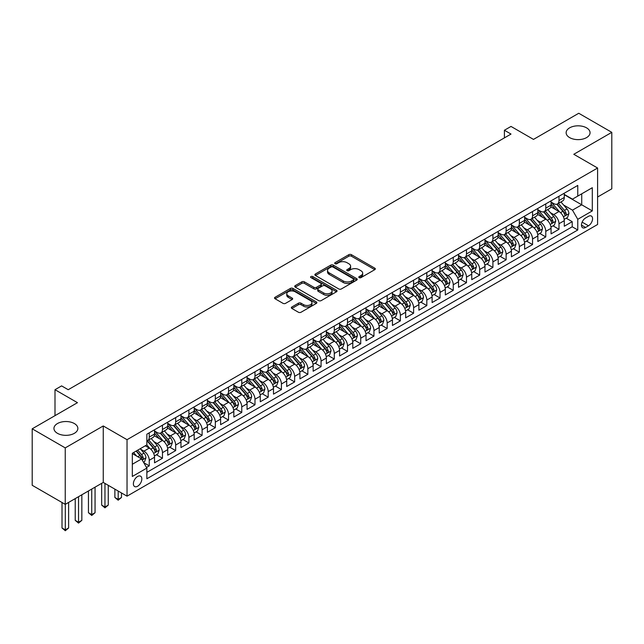 <?xml version="1.0" encoding="UTF-8"?>
<svg xmlns="http://www.w3.org/2000/svg" width="644" height="644" viewBox="0 0 644 644"><rect width="100%" height="100%" fill="white"/><g stroke="black" fill="none" stroke-linecap="round" stroke-linejoin="round"><path stroke-width="0.97" d="M359.183 277.628A1.288 0.741 0 0 0 360.994 277.628L374.784 269.667A1.835 1.063 0 0 0 375.315 268.918A1.835 1.063 0 0 0 374.784 268.17L351.431 254.686A1.835 1.063 0 0 0 348.831 254.686L335.049 262.647A1.288 0.741 0 0 0 334.671 263.171A1.288 0.741 0 0 0 335.049 263.694A1.288 0.741 0 0 0 336.86 263.694L338.647 262.663A5.868 3.389 0 0 1 346.955 262.663L348.895 263.79A5.868 3.389 0 0 1 350.618 266.181A5.868 3.389 0 0 1 348.895 268.58L347.116 269.611A1.288 0.741 0 0 0 346.738 270.134A1.288 0.741 0 0 0 347.116 270.657A1.288 0.741 0 0 0 348.927 270.657L350.714 269.627A5.868 3.389 0 0 1 359.014 269.627L360.962 270.754A5.868 3.389 0 0 1 362.685 273.153A5.868 3.389 0 0 1 360.962 275.552L359.183 276.574A1.288 0.741 0 0 0 358.805 277.105A1.288 0.741 0 0 0 359.183 277.628L359.183 276.574M74.366 423.551A11.962 6.907 0 0 0 61.325 422.053A11.962 6.907 0 0 0 53.943 428.437A11.962 6.907 0 0 0 57.445 433.315A11.962 6.907 0 0 0 70.486 434.813A11.962 6.907 0 0 0 77.868 428.437A11.962 6.907 0 0 0 74.366 423.551M586.555 127.842A11.962 6.907 0 0 0 573.514 126.345A11.962 6.907 0 0 0 566.132 132.728A11.962 6.907 0 0 0 569.634 137.607A11.962 6.907 0 0 0 582.675 139.104A11.962 6.907 0 0 0 590.057 132.728A11.962 6.907 0 0 0 586.555 127.842M137.615 486.244A5.981 3.453 120 0 0 141.519 480.971A5.981 3.453 120 0 0 140.601 476.182A5.981 3.453 120 0 0 137.615 476.471A5.981 3.453 120 0 0 133.702 481.744A5.981 3.453 120 0 0 134.62 486.542A5.981 3.453 120 0 0 137.615 486.244M291.877 306.971A1.835 1.063 0 0 0 291.338 307.719A1.835 1.063 0 0 0 291.877 308.468L298.43 312.251A1.835 1.063 0 0 0 301.022 312.251L316.333 303.413A1.835 1.063 0 0 0 316.872 302.664A1.835 1.063 0 0 0 316.333 301.915L292.98 288.432A1.835 1.063 0 0 0 290.388 288.432L275.077 297.27A1.835 1.063 0 0 0 274.537 298.019A1.835 1.063 0 0 0 275.077 298.768L282.99 303.34A1.835 1.063 0 0 0 285.582 303.34L292.135 299.557A1.835 1.063 0 0 0 292.674 298.808A1.835 1.063 0 0 0 292.135 298.059L288.214 295.789A4.91 2.834 0 0 1 286.773 293.785A4.91 2.834 0 0 1 289.8 291.168A4.91 2.834 0 0 1 295.153 291.78L310.529 300.659A4.91 2.834 0 0 1 311.962 302.664A4.91 2.834 0 0 1 308.935 305.28A4.91 2.834 0 0 1 303.582 304.668L301.022 303.187A1.835 1.063 0 0 0 298.43 303.187L291.877 306.971L291.877 308.468L298.43 304.717L298.43 303.187M597.592 197.016L611.8 188.813L611.8 132.342L578.755 113.263L533.482 139.402L511.014 126.433L504.405 130.249L511.014 134.065L68.216 389.709L61.607 385.893L54.998 389.709L54.998 415.654M65.245 447.894L65.245 504.365L103.249 482.428L103.249 425.958L65.245 447.894L32.2 428.815L77.473 402.677L54.998 389.709M103.249 425.958L127.037 439.691L597.592 168.02L597.592 224.49L127.037 496.162L127.037 439.691M611.8 132.342L573.796 154.286L597.592 168.02M338.776 288.955A1.835 1.063 0 0 0 341.368 288.955L356.679 280.116A1.835 1.063 0 0 0 357.219 279.367A1.835 1.063 0 0 0 356.679 278.619L333.326 265.135A1.835 1.063 0 0 0 330.734 265.135L315.423 273.974A1.835 1.063 0 0 0 314.884 274.722A1.835 1.063 0 0 0 315.423 275.471L338.776 288.955M311.463 277.902A1.288 0.741 0 0 1 312.767 278.087L336.482 291.78L321.195 300.603A1.835 1.063 0 0 1 318.603 300.603L295.25 287.119L295.25 285.622A1.835 1.063 0 0 0 294.711 286.371A1.835 1.063 0 0 0 295.25 287.119M295.25 285.622L301.803 281.839A1.835 1.063 0 0 1 304.395 281.839L313.87 287.305A1.835 1.063 0 0 0 316.462 287.305L320.809 284.801A1.835 1.063 0 0 0 321.348 284.052A1.835 1.063 0 0 0 320.809 283.304L310.947 277.604A1.288 0.741 0 0 1 310.569 277.081A1.288 0.741 0 0 1 311.366 276.397A1.288 0.741 0 0 1 312.767 276.558L336.506 290.267A1.835 1.063 0 0 1 337.045 291.016A1.835 1.063 0 0 1 336.506 291.764L336.506 290.267M65.245 504.365L32.2 485.286L32.2 428.815M146.502 467.447L149.247 465.87L143.757 462.698M140.642 449.222L143.958 451.138A7.478 4.315 60 0 1 149.247 460.299L154.528 457.24L154.528 462.819L162.465 458.238L156.444 454.761M153.852 441.591L157.176 443.507A7.478 4.315 60 0 1 162.465 452.668L167.746 449.609L167.746 455.187L175.675 450.607L169.662 447.129M167.07 433.959L170.394 435.875A7.478 4.315 60 0 1 175.675 445.036L180.964 441.985L180.964 447.556L188.893 442.975L182.88 439.498M180.288 426.328L183.612 428.244A7.478 4.315 60 0 1 188.893 437.405L194.182 434.354L194.182 439.924L202.111 435.344L196.098 431.866M193.506 418.697L196.831 420.613A7.478 4.315 60 0 1 202.111 429.773L207.4 426.722L207.4 432.293L215.329 427.713L209.316 424.235M206.724 411.065L210.049 412.981A7.478 4.315 60 0 1 215.329 422.142L220.618 419.091L220.618 424.662L228.548 420.081L222.534 416.604M219.942 403.434L223.267 405.35A7.478 4.315 60 0 1 228.548 414.511L233.836 411.46L233.836 417.03L241.766 412.45L235.752 408.98M233.16 395.802L236.485 397.718A7.478 4.315 60 0 1 241.766 406.879L247.054 403.828L247.054 409.399L254.984 404.818L248.97 401.349M246.378 388.171L249.695 390.087A7.478 4.315 60 0 1 254.984 399.248L260.273 396.197L260.273 401.767L268.202 397.187L262.189 393.717M259.596 380.54L262.913 382.456A7.478 4.315 60 0 1 268.202 391.616L273.491 388.565L273.491 394.136L281.42 389.556L275.407 386.086M272.815 372.908L276.131 374.824A7.478 4.315 60 0 1 281.42 383.985L286.709 380.934L286.709 386.505L294.638 381.924L288.625 378.455M286.033 365.277L289.349 367.193A7.478 4.315 60 0 1 294.638 376.354L299.927 373.303L299.927 378.873L307.856 374.293L301.843 370.823M299.251 357.645L302.567 359.561A7.478 4.315 60 0 1 307.856 368.722L313.145 365.671L313.145 371.242L321.074 366.661L315.061 363.192M312.469 350.014L315.785 351.93A7.478 4.315 60 0 1 321.074 361.091L326.363 358.04L326.363 363.61L334.292 359.03L328.279 355.56M325.687 342.383L329.004 344.298A7.478 4.315 60 0 1 334.292 353.459L339.581 350.408L339.581 355.979L347.51 351.399L341.497 347.929M338.905 334.751L342.222 336.667A7.478 4.315 60 0 1 347.51 345.828L352.799 342.777L352.799 348.348L360.729 343.767L354.715 340.298M352.123 327.12L355.44 329.036A7.478 4.315 60 0 1 360.729 338.197L366.017 335.146L366.017 340.716L373.947 336.136L367.933 332.666M365.341 319.488L368.658 321.404A7.478 4.315 60 0 1 373.947 330.565L379.236 327.514L379.236 333.085L387.165 328.504L381.151 325.035M378.559 311.857L381.876 313.773A7.478 4.315 60 0 1 387.165 322.934L392.454 319.883L392.454 325.453L400.383 320.873L394.37 317.403M391.777 304.226L395.094 306.142A7.478 4.315 60 0 1 400.383 315.302L405.672 312.251L405.672 317.822L413.601 313.242L407.588 309.772M404.996 296.602L408.312 298.518A7.478 4.315 60 0 1 413.601 307.671L418.89 304.62L418.89 310.191L426.819 305.61L420.806 302.141M418.214 288.971L421.53 290.887A7.478 4.315 60 0 1 426.819 300.04L432.108 296.989L432.108 302.559L440.037 297.979L434.024 294.509M431.432 281.339L434.748 283.255A7.478 4.315 60 0 1 440.037 292.408L445.318 289.357L445.318 294.928L453.255 290.347L447.242 286.878M444.65 273.708L447.966 275.624A7.478 4.315 60 0 1 453.255 284.777L458.536 281.726L458.536 287.296L466.473 282.716L460.46 279.246M457.868 266.077L461.185 267.993A7.478 4.315 60 0 1 466.473 277.145L471.754 274.094L471.754 279.665L479.691 275.085L473.67 271.615M471.086 258.445L474.403 260.361A7.478 4.315 60 0 1 479.691 269.514L484.972 266.463L484.972 272.034L492.91 267.453L486.888 263.984M484.304 250.814L487.621 252.73A7.478 4.315 60 0 1 492.91 261.883L498.19 258.832L498.19 264.402L506.128 259.822L500.106 256.352M497.514 243.182L500.839 245.098A7.478 4.315 60 0 1 506.128 254.251L511.408 251.2L511.408 256.771L519.338 252.19L513.324 248.721M510.732 235.551L514.057 237.467A7.478 4.315 60 0 1 519.338 246.62L524.627 243.569L524.627 249.139L532.556 244.559L526.542 241.089M523.95 227.92L527.275 229.836A7.478 4.315 60 0 1 532.556 238.988L537.845 235.937L537.845 241.508L545.774 236.928L539.761 233.458M537.168 220.288L540.493 222.204A7.478 4.315 60 0 1 545.774 231.357L551.063 228.306L551.063 233.877L558.992 229.296L558.992 223.726A7.478 4.315 -120 0 0 553.711 214.573L550.387 212.657M552.979 225.827L558.992 229.296M154.528 457.24A7.478 4.315 -120 0 0 149.247 448.087L145.278 445.793M167.746 449.609A7.478 4.315 -120 0 0 162.465 440.456L154.286 435.738M180.964 441.985A7.478 4.315 -120 0 0 175.675 432.824L167.504 428.107M194.182 434.354A7.478 4.315 -120 0 0 188.893 425.193L180.723 420.476M207.4 426.722A7.478 4.315 -120 0 0 202.111 417.562L193.941 412.844M220.618 419.091A7.478 4.315 -120 0 0 215.329 409.93L207.159 405.213M233.836 411.46A7.478 4.315 -120 0 0 228.548 402.299L220.377 397.581M247.054 403.828A7.478 4.315 -120 0 0 241.766 394.667L233.595 389.95M260.273 396.197A7.478 4.315 -120 0 0 254.984 387.036L246.813 382.319M273.491 388.565A7.478 4.315 -120 0 0 268.202 379.405L260.031 374.687M286.709 380.934A7.478 4.315 -120 0 0 281.42 371.773L273.249 367.056M299.927 373.303A7.478 4.315 -120 0 0 294.638 364.142L286.467 359.424M313.145 365.671A7.478 4.315 -120 0 0 307.856 356.51L299.685 351.793M326.363 358.04A7.478 4.315 -120 0 0 321.074 348.879L312.904 344.162M339.581 350.408A7.478 4.315 -120 0 0 334.292 341.248L326.122 336.53M352.799 342.777A7.478 4.315 -120 0 0 347.51 333.616L339.34 328.899M366.017 335.146A7.478 4.315 -120 0 0 360.729 325.985L352.558 321.267M379.236 327.514A7.478 4.315 -120 0 0 373.947 318.353L365.768 313.636M392.454 319.883A7.478 4.315 -120 0 0 387.165 310.722L378.986 306.005M405.672 312.251A7.478 4.315 -120 0 0 400.383 303.091L392.204 298.373M418.89 304.62A7.478 4.315 -120 0 0 413.601 295.459L405.422 290.742M432.108 296.989A7.478 4.315 -120 0 0 426.819 287.828L418.64 283.11M445.318 289.357A7.478 4.315 -120 0 0 440.037 280.196L431.858 275.479M458.536 281.726A7.478 4.315 -120 0 0 453.255 272.565L445.076 267.848M471.754 274.094A7.478 4.315 -120 0 0 466.473 264.934L458.295 260.216M484.972 266.463A7.478 4.315 -120 0 0 479.691 257.302L471.513 252.585M498.19 258.832A7.478 4.315 -120 0 0 492.91 249.671L484.731 244.953M511.408 251.2A7.478 4.315 -120 0 0 506.128 242.039L497.949 237.322M524.627 243.569A7.478 4.315 -120 0 0 519.338 234.416L511.167 229.691M537.845 235.937A7.478 4.315 -120 0 0 532.556 226.785L524.385 222.059M551.063 228.306A7.478 4.315 -120 0 0 545.774 219.153L537.603 214.428M588.471 216.328L585.565 218.002A5.796 3.349 120 0 0 581.774 223.114A5.796 3.349 120 0 0 582.667 227.759A5.796 3.349 120 0 0 585.565 227.469L588.471 225.786A5.796 3.349 120 0 0 592.255 220.683A5.796 3.349 120 0 0 591.369 216.038A5.796 3.349 120 0 0 588.471 216.328M132.326 464.268L141.575 458.922L146.864 468.083L146.864 478.766L577.765 229.989L577.765 219.306L572.476 210.145L563.605 205.025M146.864 468.083L132.326 476.471L132.326 453.271L146.864 444.883L146.864 434.201L577.765 185.416L577.765 196.106L592.303 187.71L592.303 210.91L577.765 219.306M154.528 430.989L157.176 432.518A7.478 4.315 60 0 0 160.911 432.889L166.2 429.838A7.478 4.315 -120 0 0 167.746 426.417L167.746 422.142M167.746 423.358L170.394 424.887A7.478 4.315 60 0 0 174.13 425.257L179.418 422.206A7.478 4.315 -120 0 0 180.964 418.785L180.964 414.511M180.964 415.726L183.612 417.256A7.478 4.315 60 0 0 187.348 417.626L192.637 414.575A7.478 4.315 -120 0 0 194.182 411.154L194.182 406.879M194.182 408.095L196.831 409.624A7.478 4.315 60 0 0 200.566 409.995L205.855 406.944A7.478 4.315 -120 0 0 207.4 403.522L207.4 399.248M207.4 400.463L210.049 401.993A7.478 4.315 60 0 0 213.784 402.363L219.073 399.312A7.478 4.315 -120 0 0 220.618 395.891L220.618 391.616M220.618 392.84L223.267 394.361A7.478 4.315 60 0 0 227.002 394.732L232.291 391.681A7.478 4.315 -120 0 0 233.836 388.26L233.836 383.985M233.836 385.209L236.485 386.73A7.478 4.315 60 0 0 240.22 387.1L245.509 384.049A7.478 4.315 -120 0 0 247.054 380.628L247.054 376.354M247.054 377.577L249.695 379.099A7.478 4.315 60 0 0 253.438 379.469L258.727 376.418A7.478 4.315 -120 0 0 260.273 372.997L260.273 368.722M260.273 369.946L262.913 371.467A7.478 4.315 60 0 0 266.656 371.838L271.945 368.787A7.478 4.315 -120 0 0 273.491 365.365L273.491 361.091M273.491 362.314L276.131 363.836A7.478 4.315 60 0 0 279.874 364.206L285.163 361.155A7.478 4.315 -120 0 0 286.709 357.734L286.709 353.459M286.709 354.683L289.349 356.204A7.478 4.315 60 0 0 293.092 356.575L298.381 353.524A7.478 4.315 -120 0 0 299.927 350.103L299.927 345.828M299.927 347.052L302.567 348.573A7.478 4.315 60 0 0 306.311 348.943L311.599 345.892A7.478 4.315 -120 0 0 313.145 342.471L313.145 338.197M313.145 339.42L315.785 340.942A7.478 4.315 60 0 0 319.529 341.312L324.809 338.261A7.478 4.315 -120 0 0 326.363 334.84L326.363 330.565M326.363 331.789L329.004 333.31A7.478 4.315 60 0 0 332.747 333.681L338.028 330.63A7.478 4.315 -120 0 0 339.581 327.208L339.581 322.934M339.581 324.157L342.222 325.679A7.478 4.315 60 0 0 345.965 326.049L351.246 322.998A7.478 4.315 -120 0 0 352.799 319.577L352.799 315.302M352.799 316.526L355.44 318.047A7.478 4.315 60 0 0 359.183 318.418L364.464 315.367A7.478 4.315 -120 0 0 366.017 311.946L366.017 307.671M366.017 308.895L368.658 310.416A7.478 4.315 60 0 0 372.401 310.786L377.682 307.735A7.478 4.315 -120 0 0 379.236 304.314L379.236 300.04M379.236 301.263L381.876 302.785A7.478 4.315 60 0 0 385.611 303.155L390.9 300.104A7.478 4.315 -120 0 0 392.454 296.683L392.454 292.408M392.454 293.632L395.094 295.153A7.478 4.315 60 0 0 398.829 295.524L404.118 292.473A7.478 4.315 -120 0 0 405.672 289.051L405.672 284.777M405.672 286L408.312 287.522A7.478 4.315 60 0 0 412.047 287.892L417.336 284.841A7.478 4.315 -120 0 0 418.89 281.42L418.89 277.145M418.89 278.369L421.53 279.89A7.478 4.315 60 0 0 425.265 280.261L430.554 277.21A7.478 4.315 -120 0 0 432.108 273.789L432.108 269.514M432.108 270.738L434.748 272.259A7.478 4.315 60 0 0 438.484 272.629L443.772 269.578A7.478 4.315 -120 0 0 445.318 266.157L445.318 261.883M445.318 263.106L447.966 264.628A7.478 4.315 60 0 0 451.702 264.998L456.99 261.947A7.478 4.315 -120 0 0 458.536 258.526L458.536 254.251M458.536 255.475L461.185 257.004A7.478 4.315 60 0 0 464.92 257.375L470.209 254.316A7.478 4.315 -120 0 0 471.754 250.894L471.754 246.62M471.754 247.843L474.403 249.373A7.478 4.315 60 0 0 478.138 249.743L483.427 246.684A7.478 4.315 -120 0 0 484.972 243.263L484.972 238.988M484.972 240.212L487.621 241.742A7.478 4.315 60 0 0 491.356 242.112L496.645 239.053A7.478 4.315 -120 0 0 498.19 235.632L498.19 231.357M498.19 232.581L500.839 234.11A7.478 4.315 60 0 0 504.574 234.48L509.863 231.421A7.478 4.315 -120 0 0 511.408 228L511.408 223.726M511.408 224.949L514.057 226.479A7.478 4.315 60 0 0 517.792 226.849L523.081 223.79A7.478 4.315 -120 0 0 524.627 220.369L524.627 216.094M524.627 217.318L527.275 218.847A7.478 4.315 60 0 0 531.01 219.218L536.299 216.159A7.478 4.315 -120 0 0 537.845 212.737L537.845 208.463M537.845 209.686L540.493 211.216A7.478 4.315 60 0 0 544.228 211.586L549.517 208.527A7.478 4.315 -120 0 0 551.063 205.106L551.063 200.831M146.864 472.35L572.21 226.785L572.21 221.665L564.281 226.245L564.281 220.675A7.478 4.315 -120 0 0 558.992 211.522L550.821 206.796M551.063 202.055L553.711 203.585A7.478 4.315 -120 0 0 557.446 203.955A7.478 4.315 -120 0 0 558.992 200.525L558.992 196.259M557.446 203.955L562.735 200.896A7.478 4.315 -120 0 0 564.281 197.475L564.281 193.2M149.247 432.824L149.247 437.099A7.478 4.315 60 0 1 147.693 440.52A7.478 4.315 60 0 1 146.864 440.826M147.693 440.52L152.982 437.469A7.478 4.315 -120 0 0 154.528 434.048L154.528 429.773M162.465 425.193L162.465 429.468A7.478 4.315 60 0 1 160.911 432.889M175.675 417.562L175.675 421.836A7.478 4.315 60 0 1 174.13 425.257M188.893 409.93L188.893 414.205A7.478 4.315 60 0 1 187.348 417.626M202.111 402.299L202.111 406.573A7.478 4.315 60 0 1 200.566 409.995M215.329 394.667L215.329 398.942A7.478 4.315 60 0 1 213.784 402.363M228.548 387.036L228.548 391.311A7.478 4.315 60 0 1 227.002 394.732M241.766 379.405L241.766 383.679A7.478 4.315 60 0 1 240.22 387.1M254.984 371.773L254.984 376.048A7.478 4.315 60 0 1 253.438 379.469M268.202 364.142L268.202 368.416A7.478 4.315 60 0 1 266.656 371.838M281.42 356.51L281.42 360.785A7.478 4.315 60 0 1 279.874 364.206M294.638 348.879L294.638 353.154A7.478 4.315 60 0 1 293.092 356.575M307.856 341.248L307.856 345.522A7.478 4.315 60 0 1 306.311 348.943M321.074 333.616L321.074 337.891A7.478 4.315 60 0 1 319.529 341.312M334.292 325.985L334.292 330.259A7.478 4.315 60 0 1 332.747 333.681M347.51 318.353L347.51 322.628A7.478 4.315 60 0 1 345.965 326.049M360.729 310.722L360.729 314.997A7.478 4.315 60 0 1 359.183 318.418M373.947 303.091L373.947 307.365A7.478 4.315 60 0 1 372.401 310.786M387.165 295.459L387.165 299.734A7.478 4.315 60 0 1 385.611 303.155M400.383 287.828L400.383 292.102A7.478 4.315 60 0 1 398.829 295.524M413.601 280.196L413.601 284.471A7.478 4.315 60 0 1 412.047 287.892M426.819 272.565L426.819 276.839A7.478 4.315 60 0 1 425.265 280.261M440.037 264.934L440.037 269.208A7.478 4.315 60 0 1 438.484 272.629M453.255 257.302L453.255 261.577A7.478 4.315 60 0 1 451.702 264.998M466.473 249.671L466.473 253.945A7.478 4.315 60 0 1 464.92 257.375M479.691 242.039L479.691 246.314A7.478 4.315 60 0 1 478.138 249.743M492.91 234.408L492.91 238.683A7.478 4.315 60 0 1 491.356 242.112M506.128 226.777L506.128 231.051A7.478 4.315 60 0 1 504.574 234.48M519.338 219.153L519.338 223.42A7.478 4.315 60 0 1 517.792 226.849M532.556 211.522L532.556 215.788A7.478 4.315 60 0 1 531.01 219.218M545.774 203.89L545.774 208.157A7.478 4.315 60 0 1 544.228 211.586M545.774 231.357L545.774 236.928M532.556 238.988L532.556 244.559M519.338 246.62L519.338 252.19M506.128 254.251L506.128 259.822M492.91 261.883L492.91 267.453M479.691 269.514L479.691 275.085M466.473 277.145L466.473 282.716M453.255 284.777L453.255 290.347M440.037 292.408L440.037 297.979M426.819 300.04L426.819 305.61M413.601 307.671L413.601 313.242M400.383 315.302L400.383 320.873M387.165 322.934L387.165 328.504M373.947 330.565L373.947 336.136M360.729 338.197L360.729 343.767M347.51 345.828L347.51 351.399M334.292 353.459L334.292 359.03M321.074 361.091L321.074 366.661M307.856 368.722L307.856 374.293M294.638 376.354L294.638 381.924M281.42 383.985L281.42 389.556M268.202 391.616L268.202 397.187M254.984 399.248L254.984 404.818M241.766 406.879L241.766 412.45M228.548 414.511L228.548 420.081M215.329 422.142L215.329 427.713M202.111 429.773L202.111 435.344M188.893 437.405L188.893 442.975M175.675 445.036L175.675 450.607M162.465 452.668L162.465 458.238M149.247 460.299L149.247 465.87M141.575 458.922L132.326 453.577M572.476 210.145L581.733 204.8L581.733 193.812L592.303 187.71M564.281 194.73L592.303 210.91M564.281 194.424L572.476 199.157L577.765 196.106M103.249 482.428L127.037 496.162M504.405 130.249L504.405 137.88M566.197 218.195L572.21 221.665M572.21 226.785L577.765 229.989M359.69 277.806L360.962 277.073A5.868 3.389 0 0 0 362.685 274.674L362.685 273.153M350.618 266.181L350.618 267.711A5.868 3.389 0 0 1 348.895 270.11L347.623 270.842M374.784 268.17L374.784 269.667L351.431 256.215A1.835 1.063 0 0 0 348.831 256.215L335.564 263.879M356.655 280.132L333.326 266.664A1.835 1.063 0 0 0 330.734 266.664L315.447 275.487L315.423 273.974M353.435 279.89A1.288 0.741 0 0 0 353.814 279.367A1.288 0.741 0 0 0 353.435 278.844L332.94 267.01A1.288 0.741 0 0 0 331.121 267.01L329.245 268.097A5.868 3.389 0 0 0 327.522 270.488A5.868 3.389 0 0 0 329.245 272.887L343.252 280.977A5.868 3.389 0 0 0 351.56 280.977L353.435 279.89L353.435 281.42A1.288 0.741 0 0 0 353.814 280.897L353.814 279.367M327.522 270.488L327.522 272.018A5.868 3.389 0 0 0 329.245 274.416L329.245 272.887M353.435 281.42L351.56 282.507A5.868 3.389 0 0 1 343.252 282.507L329.245 274.416M295.274 287.135L301.803 283.368L301.803 281.839M321.348 284.052L321.348 285.574A1.835 1.063 0 0 1 320.809 286.322L316.462 288.834A1.835 1.063 0 0 1 313.87 288.834L304.395 283.368A1.835 1.063 0 0 0 301.803 283.368M323.699 292.98A4.91 2.834 0 0 0 329.044 293.6A4.91 2.834 0 0 0 332.071 290.975A4.91 2.834 0 0 0 330.638 288.971L325.22 285.847A1.835 1.063 0 0 0 322.628 285.847L318.281 288.359A1.835 1.063 0 0 0 317.742 289.108A1.835 1.063 0 0 0 318.281 289.856L323.699 292.98L323.699 294.509A4.91 2.834 0 0 0 329.044 295.121A4.91 2.834 0 0 0 332.071 292.505L332.071 290.975M317.742 289.108L317.742 290.629A1.835 1.063 0 0 0 318.281 291.378L318.281 289.856M323.699 294.509L318.281 291.378M311.962 302.664L311.962 304.193A4.91 2.834 0 0 1 308.935 306.81A4.91 2.834 0 0 1 303.582 306.19L301.022 304.717A1.835 1.063 0 0 0 298.43 304.717M286.773 293.785L286.773 295.314A4.91 2.834 0 0 0 288.214 297.319L288.214 295.789M292.11 299.573L288.214 297.319M316.309 303.429L292.98 289.961A1.835 1.063 0 0 0 290.388 289.961L275.101 298.784M564.168 219.363L567.589 217.398L568.91 213.575A4.951 2.858 -120 0 0 566.978 208.93L560.94 201.934M559.733 212.005L552.568 203.713A14.297 8.259 -120 0 0 551.063 202.136M555.804 209.678L551.795 205.034A11.874 6.851 -120 0 0 551.063 204.237M556.77 204.22L562.88 211.296A4.951 2.858 60 0 1 564.651 214.702C565.392 215.7 565.923 215.394 566.237 213.792A4.951 2.858 -120 0 0 564.466 210.379L558.429 203.383M557.132 204.108L563.693 211.707A2.52 1.457 60 0 1 564.329 212.689L566.237 213.792M564.651 214.702L565.005 215.289M550.95 226.994L554.371 225.03L555.692 221.206A4.951 2.858 -120 0 0 553.76 216.561L547.722 209.566M546.514 219.636L539.35 211.337A14.297 8.259 -120 0 0 537.845 209.767M542.586 217.31L538.577 212.665A11.874 6.851 -120 0 0 537.845 211.868M543.552 211.852L549.662 218.928A4.951 2.858 60 0 1 551.433 222.333C552.174 223.331 552.705 223.025 553.019 221.423A4.951 2.858 -120 0 0 551.248 218.01L545.21 211.015M543.914 211.739L550.475 219.338A2.52 1.457 60 0 1 551.111 220.32L553.019 221.423M551.433 222.333L551.787 222.921M537.732 234.625L541.153 232.653L542.473 228.837A4.951 2.858 -120 0 0 540.541 224.193L534.504 217.197M533.296 227.268L526.132 218.968A14.297 8.259 -120 0 0 524.627 217.398M529.368 224.941L525.359 220.296A11.874 6.851 -120 0 0 524.627 219.499M530.334 219.483L536.444 226.559A4.951 2.858 60 0 1 538.215 229.964C538.956 230.963 539.487 230.657 539.801 229.055A4.951 2.858 -120 0 0 538.03 225.642L531.992 218.646M530.696 219.371L537.257 226.97A2.52 1.457 60 0 1 537.893 227.952L539.801 229.055M538.215 229.964L538.569 230.552M524.514 242.257L527.935 240.284L529.255 236.469A4.951 2.858 -120 0 0 527.323 231.824L521.286 224.828M520.078 234.899L512.914 226.599A14.297 8.259 -120 0 0 511.408 225.03M516.15 232.565L512.141 227.928A11.874 6.851 -120 0 0 511.408 227.131M517.116 227.115L523.226 234.191A4.951 2.858 60 0 1 524.997 237.596C525.737 238.594 526.269 238.288 526.583 236.686A4.951 2.858 -120 0 0 524.812 233.273L518.774 226.277M517.478 227.002L524.039 234.601A2.52 1.457 60 0 1 524.675 235.583L526.583 236.686M524.997 237.596L525.351 238.183M511.296 249.888L514.717 247.916L516.037 244.1A4.951 2.858 -120 0 0 514.105 239.455L508.068 232.46M506.86 242.53L499.696 234.231A14.297 8.259 -120 0 0 498.19 232.661M502.932 240.196L498.923 235.559A11.874 6.851 -120 0 0 498.19 234.762M503.898 234.746L510.008 241.822A4.951 2.858 60 0 1 511.779 245.227C512.519 246.225 513.051 245.919 513.365 244.318A4.951 2.858 -120 0 0 511.594 240.904L505.556 233.909M504.26 234.633L510.821 242.233A2.52 1.457 60 0 1 511.457 243.215L513.365 244.318M511.779 245.227L512.133 245.815M498.086 257.519L501.499 255.547L502.819 251.732A4.951 2.858 -120 0 0 500.887 247.087L494.85 240.091M493.642 250.162L486.478 241.862A14.297 8.259 -120 0 0 484.972 240.293M489.714 247.827L485.705 243.191A11.874 6.851 -120 0 0 484.972 242.394M490.688 242.377L496.79 249.445A4.951 2.858 60 0 1 498.561 252.859C499.301 253.857 499.833 253.551 500.147 251.949A4.951 2.858 -120 0 0 498.376 248.536L492.338 241.54M491.042 242.265L497.603 249.864A2.52 1.457 60 0 1 498.239 250.846L500.147 251.949M498.561 252.859L498.915 253.446M484.868 265.151L488.281 263.179L489.601 259.363A4.951 2.858 -120 0 0 487.669 254.718L481.632 247.723M480.424 257.785L473.26 249.494A14.297 8.259 -120 0 0 471.754 247.924M476.496 255.459L472.487 250.822A11.874 6.851 -120 0 0 471.754 250.025M477.47 250.009L483.572 257.077A4.951 2.858 60 0 1 485.343 260.49C486.083 261.488 486.614 261.182 486.928 259.58A4.951 2.858 -120 0 0 485.157 256.167L479.12 249.172M477.824 249.896L484.393 257.495A2.52 1.457 60 0 1 485.029 258.477L486.928 259.58M485.343 260.49L485.705 261.078M471.649 272.782L475.063 270.81L476.383 266.994A4.951 2.858 -120 0 0 474.451 262.349L468.413 255.354M467.206 265.417L460.041 257.125A14.297 8.259 -120 0 0 458.536 255.555M463.278 263.09L459.269 258.453A11.874 6.851 -120 0 0 458.536 257.656M464.252 257.64L470.353 264.708A4.951 2.858 60 0 1 472.124 268.121C472.865 269.12 473.396 268.814 473.71 267.212A4.951 2.858 -120 0 0 471.939 263.798L465.902 256.803M464.606 257.528L471.175 265.127A2.52 1.457 60 0 1 471.811 266.109L473.71 267.212M472.124 268.121L472.487 268.709M458.431 280.414L461.845 278.441L463.165 274.626A4.951 2.858 -120 0 0 461.233 269.981L455.195 262.985M453.988 273.048L446.823 264.756A14.297 8.259 -120 0 0 445.318 263.187M450.059 270.722L446.051 266.085A11.874 6.851 -120 0 0 445.318 265.288M451.033 265.272L457.135 272.34A4.951 2.858 60 0 1 458.906 275.753C459.647 276.751 460.178 276.445 460.492 274.843A4.951 2.858 -120 0 0 458.721 271.43L452.684 264.434M451.388 265.159L457.956 272.758A2.52 1.457 60 0 1 458.592 273.74L460.492 274.843M458.906 275.753L459.269 276.34M445.213 288.045L448.626 286.073L449.947 282.257A4.951 2.858 -120 0 0 448.015 277.612L441.977 270.617M440.77 280.679L433.605 272.388A14.297 8.259 -120 0 0 432.108 270.818M436.841 278.353L432.832 273.716A11.874 6.851 -120 0 0 432.108 272.919M437.815 272.903L443.917 279.971A4.951 2.858 60 0 1 445.688 283.384C446.429 284.382 446.96 284.076 447.274 282.474A4.951 2.858 -120 0 0 445.511 279.061L439.466 272.066M438.17 272.782L444.738 280.39A2.52 1.457 60 0 1 445.374 281.372L447.274 282.474M445.688 283.384L446.051 283.972M431.995 295.677L435.408 293.704L436.729 289.889A4.951 2.858 -120 0 0 434.805 285.236L428.759 278.248M427.552 288.311L420.387 280.019A14.297 8.259 -120 0 0 418.89 278.45M423.623 285.984L419.614 281.348A11.874 6.851 -120 0 0 418.89 280.551M424.597 280.534L430.707 287.602A4.951 2.858 60 0 1 432.47 291.016C433.211 292.014 433.742 291.708 434.056 290.106A4.951 2.858 -120 0 0 432.293 286.693L426.248 279.697M424.951 280.414L431.52 288.013A2.52 1.457 60 0 1 432.156 289.003L434.056 290.106M432.47 291.016L432.832 291.603M418.777 303.308L422.19 301.336L423.511 297.52A4.951 2.858 -120 0 0 421.587 292.867L415.541 285.88M414.334 295.942L407.169 287.651A14.297 8.259 -120 0 0 405.672 286.081M410.405 293.616L406.396 288.979A11.874 6.851 -120 0 0 405.672 288.182M411.379 288.166L417.489 295.234A4.951 2.858 60 0 1 419.252 298.647C419.993 299.645 420.524 299.339 420.838 297.729A4.951 2.858 -120 0 0 419.075 294.324L413.029 287.329M411.733 288.045L418.302 295.644A2.52 1.457 60 0 1 418.938 296.634L420.838 297.729M419.252 298.647L419.614 299.235M405.559 310.939L408.972 308.967L410.292 305.151A4.951 2.858 -120 0 0 408.368 300.498L402.323 293.511M401.115 303.574L393.951 295.282A14.297 8.259 -120 0 0 392.454 293.712M397.187 301.247L393.186 296.61A11.874 6.851 -120 0 0 392.454 295.813M398.161 295.797L404.271 302.865A4.951 2.858 60 0 1 406.034 306.278C406.775 307.277 407.306 306.971 407.62 305.361A4.951 2.858 -120 0 0 405.857 301.956L399.811 294.96M398.515 295.677L405.084 303.276A2.52 1.457 60 0 1 405.72 304.266L407.62 305.361M406.034 306.278L406.396 306.866M392.341 318.571L395.754 316.598L397.074 312.783A4.951 2.858 -120 0 0 395.15 308.13L389.105 301.142M387.897 311.205L380.733 302.913A14.297 8.259 -120 0 0 379.236 301.344M383.969 308.879L379.968 304.242A11.874 6.851 -120 0 0 379.236 303.445M384.943 303.429L391.053 310.497A4.951 2.858 60 0 1 392.816 313.91C393.565 314.908 394.088 314.602 394.402 312.992A4.951 2.858 -120 0 0 392.639 309.587L386.593 302.591M385.297 303.308L391.866 310.907A2.52 1.457 60 0 1 392.502 311.897L394.402 312.992M392.816 313.91L393.178 314.497M379.123 326.202L382.536 324.23L383.856 320.414A4.951 2.858 -120 0 0 381.932 315.761L375.887 308.774M374.679 318.836L367.515 310.545A14.297 8.259 -120 0 0 366.017 308.975M370.751 316.51L366.75 311.873A11.874 6.851 -120 0 0 366.017 311.076M371.725 311.06L377.835 318.128A4.951 2.858 60 0 1 379.598 321.541C380.346 322.539 380.87 322.233 381.184 320.623A4.951 2.858 -120 0 0 379.421 317.218L373.375 310.223M372.079 310.939L378.648 318.538A2.52 1.457 60 0 1 379.284 319.529L381.184 320.623M379.598 321.541L379.96 322.129M365.905 333.834L369.318 331.861L370.638 328.046A4.951 2.858 -120 0 0 368.714 323.393L362.677 316.405M361.461 326.468L354.297 318.176A14.297 8.259 -120 0 0 352.799 316.607M357.533 324.141L353.532 319.505A11.874 6.851 -120 0 0 352.799 318.708M358.507 318.691L364.617 325.759A4.951 2.858 60 0 1 366.38 329.173C367.128 330.171 367.652 329.865 367.966 328.255A4.951 2.858 -120 0 0 366.203 324.85L360.165 317.854M358.869 318.571L365.43 326.17A2.52 1.457 60 0 1 366.066 327.16L367.966 328.255M366.38 329.173L366.742 329.76M352.687 341.465L356.1 339.493L357.42 335.677A4.951 2.858 -120 0 0 355.496 331.024L349.459 324.037M348.243 334.099L341.087 325.808A14.297 8.259 -120 0 0 339.581 324.238M344.315 331.773L340.314 327.136A11.874 6.851 -120 0 0 339.581 326.339M345.289 326.323L351.399 333.391A4.951 2.858 60 0 1 353.162 336.804C353.91 337.802 354.433 337.496 354.747 335.886A4.951 2.858 -120 0 0 352.984 332.473L346.947 325.486M345.651 326.202L352.212 333.801A2.52 1.457 60 0 1 352.848 334.791L354.747 335.886M353.162 336.804L353.524 337.392M339.469 349.096L342.882 347.124L344.202 343.308A4.951 2.858 -120 0 0 342.278 338.655L336.24 331.668M335.025 341.731L327.868 333.439A14.297 8.259 -120 0 0 326.363 331.869M331.097 339.404L327.096 334.767A11.874 6.851 -120 0 0 326.363 333.97M332.071 333.954L338.181 341.022A4.951 2.858 60 0 1 339.943 344.435C340.692 345.434 341.215 345.128 341.529 343.518A4.951 2.858 -120 0 0 339.766 340.104L333.729 333.117M332.433 333.834L338.994 341.433A2.52 1.457 60 0 1 339.63 342.423L341.529 343.518M339.943 344.435L340.306 345.023M326.25 356.728L329.664 354.755L330.984 350.94A4.951 2.858 -120 0 0 329.06 346.287L323.022 339.299M321.807 349.362L314.65 341.07A14.297 8.259 -120 0 0 313.145 339.501M317.878 347.036L313.878 342.399A11.874 6.851 -120 0 0 313.145 341.602M318.852 341.586L324.962 348.654A4.951 2.858 60 0 1 326.725 352.067C327.474 353.065 327.997 352.759 328.311 351.149A4.951 2.858 -120 0 0 326.548 347.736L320.511 340.748M319.215 341.465L325.775 349.064A2.52 1.457 60 0 1 326.411 350.054L328.311 351.149M326.725 352.067L327.088 352.654M313.032 364.359L316.446 362.387L317.766 358.571A4.951 2.858 -120 0 0 315.842 353.918L309.804 346.931M308.589 356.993L301.432 348.702A14.297 8.259 -120 0 0 299.927 347.132M304.66 354.667L300.659 350.03A11.874 6.851 -120 0 0 299.927 349.233M305.634 349.217L311.744 356.285A4.951 2.858 60 0 1 313.507 359.698C314.256 360.696 314.779 360.39 315.093 358.78A4.951 2.858 -120 0 0 313.33 355.367L307.293 348.38M305.997 349.096L312.557 356.696A2.52 1.457 60 0 1 313.193 357.686L315.093 358.78M313.507 359.698L313.87 360.286M299.814 371.991L303.227 370.018L304.556 366.203A4.951 2.858 -120 0 0 302.624 361.55L296.586 354.562M295.371 364.625L288.214 356.333A14.297 8.259 -120 0 0 286.709 354.764M291.442 362.298L287.441 357.662A11.874 6.851 -120 0 0 286.709 356.865M292.416 356.848L298.526 363.916A4.951 2.858 60 0 1 300.289 367.33C301.038 368.328 301.561 368.022 301.875 366.412A4.951 2.858 -120 0 0 300.112 362.999L294.075 356.011M292.779 356.728L299.339 364.327A2.52 1.457 60 0 1 299.975 365.317L301.875 366.412M300.289 367.33L300.651 367.917M286.596 379.622L290.009 377.65L291.338 373.834A4.951 2.858 -120 0 0 289.406 369.181L283.368 362.194M282.153 372.256L274.996 363.965A14.297 8.259 -120 0 0 273.491 362.395M278.224 369.93L274.223 365.293A11.874 6.851 -120 0 0 273.491 364.496M279.198 364.48L285.308 371.548A4.951 2.858 60 0 1 287.071 374.961C287.82 375.959 288.343 375.653 288.657 374.043A4.951 2.858 -120 0 0 286.894 370.63L280.856 363.643M279.56 364.359L286.121 371.958A2.52 1.457 60 0 1 286.757 372.948L288.657 374.043M287.071 374.961L287.433 375.549M273.378 387.253L276.791 385.281L278.119 381.465A4.951 2.858 -120 0 0 276.187 376.812L270.15 369.825M268.934 379.888L261.778 371.596A14.297 8.259 -120 0 0 260.273 370.026M265.014 377.561L261.005 372.924A11.874 6.851 -120 0 0 260.273 372.127M265.98 372.111L272.09 379.179A4.951 2.858 60 0 1 273.853 382.592C274.602 383.591 275.133 383.285 275.439 381.675A4.951 2.858 -120 0 0 273.676 378.261L267.638 371.274M266.342 371.991L272.903 379.59A2.52 1.457 60 0 1 273.539 380.58L275.439 381.675M273.853 382.592L274.215 383.18M260.16 394.885L263.581 392.912L264.901 389.097A4.951 2.858 -120 0 0 262.969 384.444L256.932 377.456M255.724 387.519L248.56 379.227A14.297 8.259 -120 0 0 247.054 377.658M251.796 385.192L247.787 380.556A11.874 6.851 -120 0 0 247.054 379.759M252.762 379.743L258.872 386.811A4.951 2.858 60 0 1 260.635 390.224C261.384 391.222 261.915 390.916 262.221 389.306A4.951 2.858 -120 0 0 260.458 385.893L254.42 378.905M253.124 379.622L259.685 387.221A2.52 1.457 60 0 1 260.321 388.211L262.221 389.306M260.635 390.224L260.997 390.811M246.942 402.516L250.363 400.544L251.683 396.728A4.951 2.858 -120 0 0 249.751 392.075L243.714 385.088M242.506 395.15L235.342 386.859A14.297 8.259 -120 0 0 233.836 385.289M238.578 392.824L234.569 388.187A11.874 6.851 -120 0 0 233.836 387.39M239.544 387.374L245.654 394.442A4.951 2.858 60 0 1 247.417 397.855C248.165 398.853 248.697 398.547 249.003 396.937A4.951 2.858 -120 0 0 247.24 393.524L241.202 386.537M239.906 387.253L246.467 394.853A2.52 1.457 60 0 1 247.103 395.843L249.003 396.937M247.417 397.855L247.779 398.443M233.724 410.148L237.145 408.175L238.465 404.36A4.951 2.858 -120 0 0 236.533 399.707L230.496 392.719M229.288 402.782L222.124 394.49A14.297 8.259 -120 0 0 220.618 392.921M225.36 400.455L221.351 395.819A11.874 6.851 -120 0 0 220.618 395.022M226.326 394.997L232.436 402.073A4.951 2.858 60 0 1 234.199 405.487C234.947 406.485 235.479 406.179 235.793 404.569A4.951 2.858 -120 0 0 234.022 401.156L227.984 394.168M226.688 394.885L233.249 402.484A2.52 1.457 60 0 1 233.885 403.474L235.793 404.569M234.199 405.487L234.561 406.074M220.506 417.779L223.927 415.807L225.247 411.991A4.951 2.858 -120 0 0 223.315 407.338L217.278 400.351M216.07 410.413L208.906 402.122A14.297 8.259 -120 0 0 207.4 400.552M212.142 408.087L208.133 403.45A11.874 6.851 -120 0 0 207.4 402.653M213.108 402.629L219.218 409.705A4.951 2.858 60 0 1 220.989 413.118C221.729 414.116 222.261 413.81 222.574 412.2A4.951 2.858 -120 0 0 220.803 408.787L214.766 401.8M213.47 402.516L220.031 410.115A2.52 1.457 60 0 1 220.667 411.105L222.574 412.2M220.989 413.118L221.343 413.706M207.288 425.41L210.709 423.438L212.029 419.622A4.951 2.858 -120 0 0 210.097 414.969L204.059 407.982M202.852 418.045L195.687 409.753A14.297 8.259 -120 0 0 194.182 408.183M198.924 415.718L194.915 411.081A11.874 6.851 -120 0 0 194.182 410.284M199.89 410.26L206 417.336A4.951 2.858 60 0 1 207.771 420.749C208.511 421.748 209.042 421.442 209.356 419.832A4.951 2.858 -120 0 0 207.585 416.418L201.548 409.431M200.252 410.148L206.813 417.747A2.52 1.457 60 0 1 207.448 418.737L209.356 419.832M207.771 420.749L208.125 421.337M194.069 433.042L197.491 431.069L198.811 427.254A4.951 2.858 -120 0 0 196.879 422.601L190.841 415.613M189.634 425.676L182.469 417.384A14.297 8.259 -120 0 0 180.964 415.815M185.705 423.35L181.697 418.713A11.874 6.851 -120 0 0 180.964 417.916M186.671 417.892L192.781 424.968A4.951 2.858 60 0 1 194.552 428.381C195.293 429.379 195.824 429.073 196.138 427.463A4.951 2.858 -120 0 0 194.367 424.05L188.33 417.062M187.034 417.779L193.594 425.378A2.52 1.457 60 0 1 194.23 426.368L196.138 427.463M194.552 428.381L194.907 428.968M118.182 491.05L118.182 499.374L121.483 497.466L121.483 492.958M121.483 497.466L118.182 500.211L114.873 497.466L114.873 489.142M114.873 497.466L118.182 499.374L118.182 500.211M180.851 440.673L184.273 438.701L185.593 434.885A4.951 2.858 -120 0 0 183.661 430.232L177.623 423.237M176.416 433.307L169.251 425.016A14.297 8.259 -120 0 0 167.746 423.446M172.487 430.981L168.478 426.344A11.874 6.851 -120 0 0 167.746 425.547M173.453 425.523L179.563 432.599A4.951 2.858 60 0 1 181.334 436.012C182.075 437.01 182.606 436.704 182.92 435.094A4.951 2.858 -120 0 0 181.149 431.681L175.112 424.694M173.816 425.41L180.376 433.01A2.52 1.457 60 0 1 181.012 434L182.92 435.094M181.334 436.012L181.689 436.6M104.964 483.419L104.964 506.997L108.264 505.089L108.264 485.326M108.264 505.089L104.964 507.842L101.663 505.089L101.663 483.346M101.663 505.089L104.964 506.997L104.964 507.842M167.641 448.305L171.054 446.332L172.375 442.517A4.951 2.858 -120 0 0 170.443 437.864L164.405 430.868M163.198 440.939L156.033 432.647A14.297 8.259 -120 0 0 154.528 431.078M159.269 438.612L155.26 433.976A11.874 6.851 -120 0 0 154.528 433.179M160.235 433.154L166.345 440.23A4.951 2.858 60 0 1 168.116 443.644C168.857 444.642 169.388 444.336 169.702 442.726A4.951 2.858 -120 0 0 167.931 439.313L161.894 432.325M160.597 433.042L167.158 440.641A2.52 1.457 60 0 1 167.794 441.631L169.702 442.726M168.116 443.644L168.47 444.231M91.746 489.07L91.746 514.628L95.054 512.721L95.054 487.162M95.054 512.721L91.746 515.474L88.445 512.721L88.445 490.978M88.445 512.721L91.746 514.628L91.746 515.474M154.423 455.936L157.836 453.964L159.157 450.148A4.951 2.858 -120 0 0 157.225 445.495L151.187 438.5M149.98 448.57L146.816 444.907M146.051 446.244L145.536 445.648M147.025 440.786L153.127 447.862A4.951 2.858 60 0 1 154.898 451.275C155.639 452.273 156.17 451.967 156.484 450.357A4.951 2.858 -120 0 0 154.713 446.944L148.675 439.957M147.379 440.673L153.948 448.272A2.52 1.457 60 0 1 154.576 449.262L156.484 450.357M154.898 451.275L155.252 451.863M78.528 496.701L78.528 522.26L81.836 520.352L81.836 494.793M81.836 520.352L78.528 523.105L75.227 520.352L75.227 498.609M75.227 520.352L78.528 522.26L78.528 523.105M143.491 462.239L144.618 461.595L145.938 457.779A4.951 2.858 -120 0 0 144.006 453.126L140.207 448.723M136.657 456.081L133.598 452.539M132.833 453.875L132.326 453.287M136.109 451.09L139.909 455.493A4.951 2.858 60 0 1 141.68 458.906C142.421 459.905 142.952 459.599 143.266 457.989A4.951 2.858 -120 0 0 141.495 454.575L137.695 450.172M136.415 450.913L140.73 455.904A2.52 1.457 60 0 1 141.366 456.894L143.266 457.989M141.68 458.906L142.042 459.494M65.31 504.333L65.31 529.891L68.618 527.983L68.618 502.425M68.618 527.983L65.31 530.736L62.009 527.983L62.009 502.497M62.009 527.983L65.31 529.891L65.31 530.736M143.958 451.138L149.247 448.087M157.176 443.507L162.465 440.456M170.394 435.875L175.675 432.824M183.612 428.244L188.893 425.193M196.831 420.613L202.111 417.562M210.049 412.981L215.329 409.93M223.267 405.35L228.548 402.299M236.485 397.718L241.766 394.667M249.695 390.087L254.984 387.036M262.913 382.456L268.202 379.405M276.131 374.824L281.42 371.773M289.349 367.193L294.638 364.142M302.567 359.561L307.856 356.51M315.785 351.93L321.074 348.879M329.004 344.298L334.292 341.248M342.222 336.667L347.51 333.616M355.44 329.036L360.729 325.985M368.658 321.404L373.947 318.353M381.876 313.773L387.165 310.722M395.094 306.142L400.383 303.091M408.312 298.518L413.601 295.459M421.53 290.887L426.819 287.828M434.748 283.255L440.037 280.196M447.966 275.624L453.255 272.565M461.185 267.993L466.473 264.934M474.403 260.361L479.691 257.302M487.621 252.73L492.91 249.671M500.839 245.098L506.128 242.039M514.057 237.467L519.338 234.416M527.275 229.836L532.556 226.785M540.493 222.204L545.774 219.153M553.711 214.573L558.992 211.522M558.992 200.525L564.281 197.475M149.247 437.099L154.528 434.048M162.465 429.468L167.746 426.417M175.675 421.836L180.964 418.785M188.893 414.205L194.182 411.154M202.111 406.573L207.4 403.522M215.329 398.942L220.618 395.891M228.548 391.311L233.836 388.26M241.766 383.679L247.054 380.628M254.984 376.048L260.273 372.997M268.202 368.416L273.491 365.365M281.42 360.785L286.709 357.734M294.638 353.154L299.927 350.103M307.856 345.522L313.145 342.471M321.074 337.891L326.363 334.84M334.292 330.259L339.581 327.208M347.51 322.628L352.799 319.577M360.729 314.997L366.017 311.946M373.947 307.365L379.236 304.314M387.165 299.734L392.454 296.683M400.383 292.102L405.672 289.051M413.601 284.471L418.89 281.42M426.819 276.839L432.108 273.789M440.037 269.208L445.318 266.157M453.255 261.577L458.536 258.526M466.473 253.945L471.754 250.894M479.691 246.314L484.972 243.263M492.91 238.683L498.19 235.632M506.128 231.051L511.408 228M519.338 223.42L524.627 220.369M532.556 215.788L537.845 212.737M545.774 208.157L551.063 205.106M558.992 223.726L564.281 220.675M582.136 222.132L588.471 225.786M581.468 225.102L585.565 227.469M360.962 277.073L360.962 275.552M347.116 270.657L347.116 269.611M348.895 270.11L348.895 268.58M335.049 263.694L335.049 262.647M348.831 256.215L348.831 254.686M351.431 256.215L351.431 254.686M330.734 266.664L330.734 265.135M333.326 266.664L333.326 265.135M356.679 280.116L356.679 278.619M343.252 282.507L343.252 280.977M351.56 282.507L351.56 280.977M304.395 283.368L304.395 281.839M313.87 288.834L313.87 287.305M316.462 288.834L316.462 287.305M320.809 286.322L320.809 284.801M312.767 278.087L312.767 276.558M301.022 304.717L301.022 303.187M303.582 306.19L303.582 304.668M292.135 299.557L292.135 298.059M275.077 298.768L275.077 297.27M290.388 289.961L290.388 288.432M292.98 289.961L292.98 288.432M316.333 303.413L316.333 301.915M563.411 216.827L568.877 213.671M552.568 203.713L553.244 203.319M564.466 210.379L566.978 208.93M560.521 212.657L562.88 211.296M550.201 224.458L555.659 221.303M539.35 211.337L540.034 210.95M551.248 218.01L553.76 216.561M547.303 220.288L549.662 218.928M536.983 232.09L542.441 228.934M526.132 218.968L526.816 218.582M538.03 225.642L540.541 224.193M534.085 227.92L536.444 226.559M523.765 239.721L529.223 236.565M512.914 226.599L513.598 226.213M524.812 233.273L527.323 231.824M520.867 235.551L523.226 234.191M510.547 247.352L516.005 244.197M499.696 234.231L500.38 233.844M511.594 240.904L514.105 239.455M507.649 243.182L510.008 241.822M497.329 254.984L502.787 251.828M486.478 241.862L487.162 241.476M498.376 248.536L500.887 247.087M494.431 250.814L496.79 249.445M484.111 262.615L489.569 259.46M473.26 249.494L473.944 249.107M485.157 256.167L487.669 254.718M481.213 258.445L483.572 257.077M470.893 270.247L476.351 267.091M460.041 257.125L460.726 256.739M471.939 263.798L474.451 262.349M467.995 266.077L470.353 264.708M457.675 277.878L463.133 274.722M446.823 264.756L447.508 264.37M458.721 271.43L461.233 269.981M454.777 273.708L457.135 272.34M444.457 285.509L449.915 282.354M433.605 272.388L434.289 271.993M445.511 279.061L448.015 277.612M441.559 281.339L443.917 279.971M431.239 293.141L436.696 289.985M420.387 280.019L421.071 279.625M432.293 286.693L434.805 285.236M428.341 288.971L430.707 287.602M418.02 300.772L423.478 297.617M407.169 287.651L407.853 287.256M419.075 294.324L421.587 292.867M415.122 296.602L417.489 295.234M404.802 308.404L410.26 305.248M393.951 295.282L394.635 294.888M405.857 301.956L408.368 300.498M401.904 304.234L404.271 302.865M391.584 316.035L397.042 312.879M380.733 302.913L381.417 302.519M392.639 309.587L395.15 308.13M388.686 311.865L391.053 310.497M378.366 323.666L383.824 320.511M367.515 310.545L368.199 310.15M379.421 317.218L381.932 315.761M375.468 319.496L377.835 318.128M365.148 331.298L370.606 328.142M354.297 318.176L354.981 317.782M366.203 324.85L368.714 323.393M362.25 327.128L364.617 325.759M351.93 338.929L357.388 335.774M341.087 325.808L341.763 325.413M352.984 332.473L355.496 331.024M349.032 334.759L351.399 333.391M338.712 346.561L344.17 343.405M327.868 333.439L328.545 333.045M339.766 340.104L342.278 338.655M335.814 342.391L338.181 341.022M325.494 354.192L330.952 351.036M314.65 341.07L315.327 340.676M326.548 347.736L329.06 346.287M322.596 350.022L324.962 348.654M312.276 361.823L317.733 358.668M301.432 348.702L302.108 348.307M313.33 355.367L315.842 353.918M309.378 357.653L311.744 356.285M299.058 369.455L304.523 366.299M288.214 356.333L288.89 355.939M300.112 362.999L302.624 361.55M296.159 365.285L298.526 363.916M285.839 377.078L291.305 373.931M274.996 363.965L275.672 363.57M286.894 370.63L289.406 369.181M282.941 372.916L285.308 371.548M272.621 384.709L278.087 381.562M261.778 371.596L262.454 371.202M273.676 378.261L276.187 376.812M269.731 380.548L272.09 379.179M259.403 392.341L264.869 389.193M248.56 379.227L249.236 378.833M260.458 385.893L262.969 384.444M256.513 388.179L258.872 386.811M246.185 399.972L251.651 396.825M235.342 386.859L236.018 386.464M247.24 393.524L249.751 392.075M243.295 395.81L245.654 394.442M232.967 407.604L238.433 404.456M222.124 394.49L222.8 394.096M234.022 401.156L236.533 399.707M230.077 403.434L232.436 402.073M219.757 415.235L225.215 412.088M208.906 402.122L209.582 401.727M220.803 408.787L223.315 407.338M216.859 411.065L219.218 409.705M206.539 422.866L211.997 419.719M195.687 409.753L196.372 409.359M207.585 416.418L210.097 414.969M203.641 418.697L206 417.336M193.321 430.498L198.779 427.35M182.469 417.384L183.154 416.99M194.367 424.05L196.879 422.601M190.423 426.328L192.781 424.968M180.103 438.129L185.561 434.982M169.251 425.016L169.936 424.621M181.149 431.681L183.661 430.232M177.205 433.959L179.563 432.599M166.885 445.761L172.342 442.613M156.033 432.647L156.717 432.253M167.931 439.313L170.443 437.864M163.987 441.591L166.345 440.23M153.666 453.392L159.124 450.245M154.713 446.944L157.225 445.495M150.768 449.222L153.127 447.862M142.203 460.009L145.906 457.876M141.495 454.575L144.006 453.126M137.776 456.725L139.909 455.493"/></g></svg>

